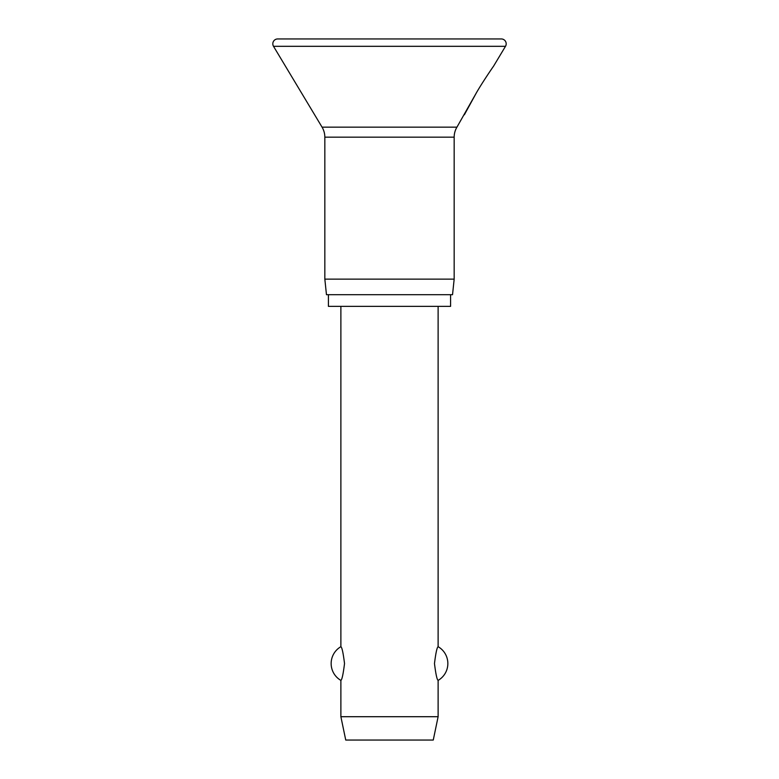 <?xml version="1.0" encoding="UTF-8"?>
<svg xmlns="http://www.w3.org/2000/svg" width="779" height="779" viewBox="0 0 779 779"><rect width="100%" height="100%" fill="white"/><g stroke="black" fill="none" stroke-linecap="round" stroke-linejoin="round"><path stroke-width="1.17" d="M272.816 43.809A4.859 4.859 0 0 0 273.507 46.312L322.058 127.152A19.446 19.446 0 0 1 324.833 137.162L324.833 279.135L326.469 294.696L452.531 294.696L454.167 279.135L454.167 137.162A19.446 19.446 0 0 1 456.942 127.152L476.582 92.477C482.24 82.681 492.075 68.211 493.545 66.205L505.493 46.312A4.859 4.859 0 0 0 501.325 38.95L277.675 38.95A4.859 4.859 0 0 0 272.816 43.809M493.545 66.205C492.075 68.211 482.24 82.681 476.582 92.477L464.372 114.776M328.417 294.696L328.417 306.361L450.583 306.361L450.583 294.696M340.881 306.361L340.881 646.697C342 647.349 343.218 652.968 344.522 663.542C343.218 674.117 342 679.736 340.881 680.388L340.881 716.709L345.74 740.05L433.26 740.05L438.119 716.709L438.119 680.388C437 679.736 435.782 674.117 434.478 663.542C435.782 652.968 437 647.349 438.119 646.697L438.119 306.361M340.881 716.709L438.119 716.709M324.833 279.135L454.167 279.135M273.507 46.312L505.493 46.312M324.833 137.162L454.167 137.162M322.058 127.152L456.942 127.152M438.119 680.388A19.446 19.446 0 0 0 438.119 646.697M340.881 646.697A19.446 19.446 0 0 0 340.881 680.388"/></g></svg>
